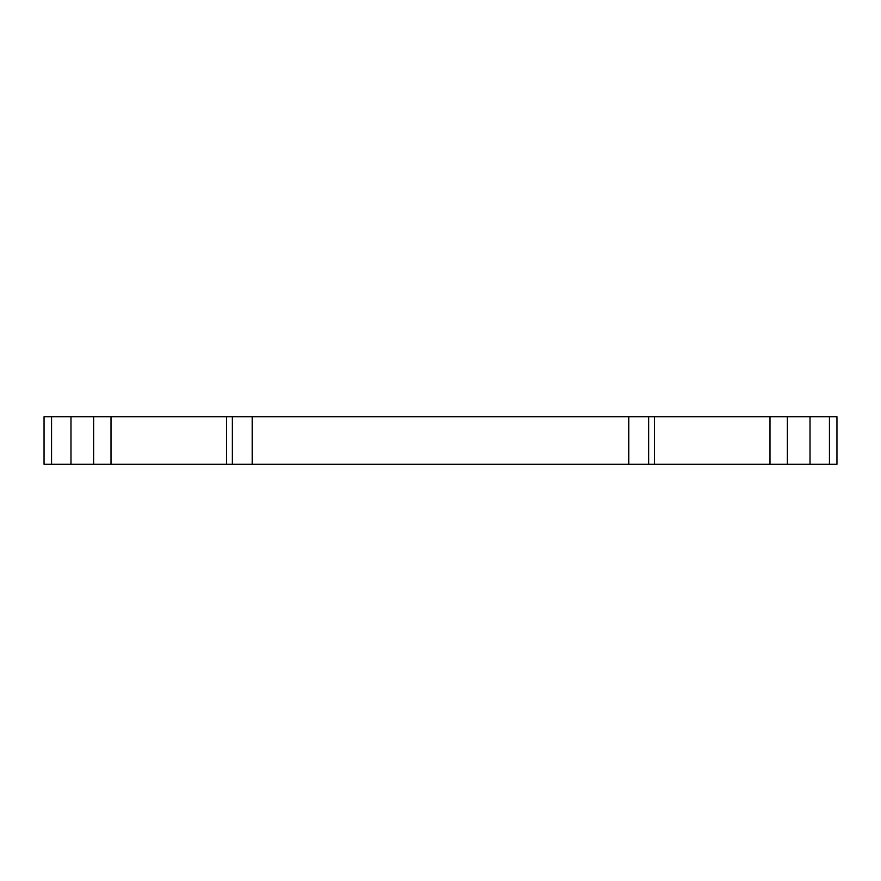 <?xml version="1.0" encoding="UTF-8"?>
<svg xmlns="http://www.w3.org/2000/svg" width="881" height="881" viewBox="0 0 881 881"><rect width="100%" height="100%" fill="white"/><g stroke="black" fill="none" stroke-linecap="round" stroke-linejoin="round"><path stroke-width="1.32" d="M232.364 464.287L232.364 416.713L93.606 416.713L93.606 464.287L93.606 416.713L44.05 416.713L44.05 464.287L836.95 464.287L836.95 416.713L836.95 464.287M232.364 416.713L787.394 416.713L787.394 464.287L787.394 416.713L836.95 416.713M648.636 416.713L648.636 464.287M769.972 416.713L769.972 464.287M654.44 416.713L654.44 464.287M810.024 416.713L810.024 464.287M829.439 416.713L829.439 464.287M51.561 416.713L51.561 464.287M70.976 416.713L70.976 464.287M111.028 416.713L111.028 464.287M226.56 416.713L226.56 464.287M252.186 416.713L252.186 464.287M628.814 416.713L628.814 464.287"/></g></svg>
